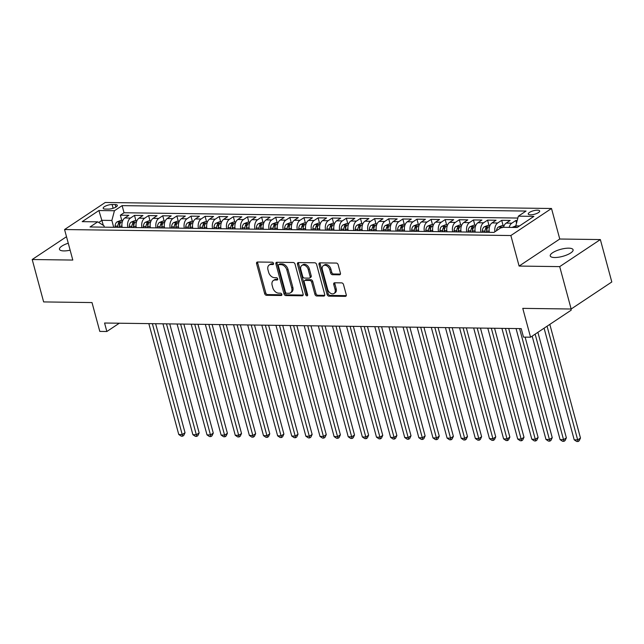 <?xml version="1.0" encoding="UTF-8"?>
<svg xmlns="http://www.w3.org/2000/svg" width="644" height="644" viewBox="0 0 644 644"><rect width="100%" height="100%" fill="white"/><g stroke="black" fill="none" stroke-linecap="round" stroke-linejoin="round"><path stroke-width="0.97" d="M273.523 263.388A1.272 0.886 -123.6 0 0 272.243 262.213L257.511 262.011A1.811 1.272 -123.6 0 0 256.956 262.172A1.811 1.272 -123.6 0 0 256.578 263.662L264.66 293.632A1.811 1.272 -123.6 0 0 266.495 295.314L281.227 295.507A1.272 0.886 -123.6 0 0 280.599 293.181L278.691 293.157A5.804 4.057 -123.6 0 1 272.815 287.763L272.146 285.268A5.804 4.057 -123.6 0 1 273.37 280.502A5.804 4.057 -123.6 0 1 275.141 280.003L277.049 280.027A1.272 0.886 -123.6 0 0 276.421 277.693L274.513 277.669A5.804 4.057 -123.6 0 1 268.637 272.283L267.968 269.788A5.804 4.057 -123.6 0 1 269.192 265.014A5.804 4.057 -123.6 0 1 270.963 264.515L272.871 264.547A1.272 0.886 -123.6 0 0 273.523 263.388M568.7 248.165A11.817 3.647 -15.1 0 0 556.215 250.854A11.817 3.647 -15.1 0 0 550.258 255.926A11.817 3.647 -15.1 0 0 554.637 257.519A11.817 3.647 -15.1 0 0 567.123 254.831A11.817 3.647 -15.1 0 0 573.088 249.767A11.817 3.647 -15.1 0 0 568.7 248.165M68.256 243.215A11.817 3.647 -15.1 0 0 59.473 249.325A11.817 3.647 -15.1 0 0 63.853 250.918A11.817 3.647 -15.1 0 0 70.14 250.186M537.474 210.169A5.909 1.827 -15.1 0 0 531.228 211.514A5.909 1.827 -15.1 0 0 528.249 214.049A5.909 1.827 -15.1 0 0 530.439 214.846A5.909 1.827 -15.1 0 0 536.685 213.502A5.909 1.827 -15.1 0 0 539.664 210.966A5.909 1.827 -15.1 0 0 537.474 210.169M339.493 274.811A1.811 1.272 -123.6 0 0 340.048 274.658A1.811 1.272 -123.6 0 0 340.426 273.169L338.156 264.756A1.811 1.272 -123.6 0 0 336.321 263.074L319.963 262.857A1.811 1.272 -123.6 0 0 319.408 263.01A1.811 1.272 -123.6 0 0 319.03 264.499L327.112 294.469A1.811 1.272 -123.6 0 0 328.947 296.151L345.305 296.369A1.811 1.272 -123.6 0 0 345.86 296.216A1.811 1.272 -123.6 0 0 346.247 294.727L343.502 284.567A1.811 1.272 -123.6 0 0 341.666 282.885L334.671 282.788A1.811 1.272 -123.6 0 0 334.115 282.949A1.811 1.272 -123.6 0 0 333.729 284.439L335.089 289.478A4.846 3.389 -123.6 0 1 334.067 293.463A4.846 3.389 -123.6 0 1 327.675 289.373L322.346 269.643A4.846 3.389 -123.6 0 1 323.368 265.658A4.846 3.389 -123.6 0 1 329.768 269.747L330.654 273.032A1.811 1.272 -123.6 0 0 332.489 274.714L339.493 274.811L340.402 274.207M66.501 236.702L32.2 259.516L43.639 301.923L92.011 302.567L99.796 331.402L106.856 331.499L104.57 323.022L521.205 328.625L523.491 337.102L530.551 337.198L571.204 310.158L570.898 309.015M559.708 266.616L600.361 239.568L559.757 239.021L519.104 266.069L559.708 266.616L571.148 309.015L522.775 308.363L530.551 337.198M519.104 266.069L510.861 235.535L64.569 229.538L105.222 202.49L551.514 208.495L510.861 235.535M32.2 259.516L72.804 260.063L64.569 229.538M295.049 264.177A1.811 1.272 -123.6 0 0 293.213 262.494L276.848 262.277A1.811 1.272 -123.6 0 0 276.292 262.43A1.811 1.272 -123.6 0 0 275.914 263.919L283.996 293.889A1.811 1.272 -123.6 0 0 285.831 295.572L302.197 295.789A1.811 1.272 -123.6 0 0 302.744 295.636A1.811 1.272 -123.6 0 0 303.131 294.147L295.049 264.177M298.405 262.567L314.763 262.784A1.811 1.272 -123.6 0 1 316.598 264.467L324.689 294.437A1.811 1.272 -123.6 0 1 324.302 295.926A1.811 1.272 -123.6 0 1 323.747 296.079L316.751 295.99A1.811 1.272 -123.6 0 1 314.916 294.3L311.632 282.153A1.811 1.272 -123.6 0 0 309.796 280.47L305.151 280.406A1.811 1.272 -123.6 0 0 304.604 280.559A1.811 1.272 -123.6 0 0 304.218 282.048L307.631 294.702A1.272 0.886 -123.6 0 1 305.691 294.678L297.472 264.209A1.811 1.272 -123.6 0 1 297.85 262.72A1.811 1.272 -123.6 0 1 298.405 262.567M600.361 239.568L611.8 281.975L571.148 309.015M517.204 220.538L515.812 220.514L516.52 223.13M509.195 227.388A7.39 4.758 -89.2 0 1 511.803 223.186L506.152 223.106L510.169 220.441L501.692 220.328L503.125 225.625M494.914 231.768A7.39 4.758 -89.2 0 1 497.683 222.993L492.032 222.921L496.041 220.248L487.564 220.135L488.997 225.44M480.923 232.226A7.39 4.758 -89.2 0 1 483.555 222.808L477.904 222.727L481.921 220.063L473.445 219.95L474.878 225.247M466.795 232.033A7.39 4.758 -89.2 0 1 469.436 222.615L463.785 222.542L467.794 219.87L459.317 219.757L460.75 225.062M452.676 231.848A7.39 4.758 -89.2 0 1 455.308 222.422L449.665 222.349L453.674 219.684L445.197 219.572L446.63 224.869M438.548 231.655A7.39 4.758 -89.2 0 1 441.188 222.236L435.537 222.156L439.546 219.491L431.078 219.379L432.502 224.676M424.428 231.47A7.39 4.758 -89.2 0 1 427.061 222.043L421.418 221.971L425.426 219.298L416.95 219.185L418.383 224.49M410.3 231.277A7.39 4.758 -89.2 0 1 412.941 221.858L407.29 221.778L411.299 219.113L402.83 219L404.255 224.297M396.181 231.083A7.39 4.758 -89.2 0 1 398.821 221.665L393.17 221.592L397.179 218.92L388.702 218.807L390.135 224.112M382.053 230.898A7.39 4.758 -89.2 0 1 384.693 221.48L379.042 221.399L383.051 218.735L374.583 218.622L376.007 223.919M367.933 230.705A7.39 4.758 -89.2 0 1 370.574 221.286L364.923 221.206L368.932 218.541L360.455 218.429L361.888 223.726M353.814 230.52A7.39 4.758 -89.2 0 1 356.446 221.093L350.795 221.021L354.812 218.356L346.335 218.236L347.768 223.54M339.686 230.327A7.39 4.758 -89.2 0 1 342.326 220.908L336.675 220.828L340.684 218.163L332.207 218.05L333.64 223.347M325.566 230.133A7.39 4.758 -89.2 0 1 328.199 220.715L322.547 220.642L326.564 217.97L318.088 217.857L319.521 223.162M311.438 229.948A7.39 4.758 -89.2 0 1 314.079 220.53L308.428 220.449L312.437 217.785L303.968 217.672L305.393 222.969M297.319 229.755A7.39 4.758 -89.2 0 1 299.951 220.337L294.308 220.264L298.317 217.592L289.84 217.479L291.273 222.776M283.191 229.57A7.39 4.758 -89.2 0 1 285.831 220.143L280.18 220.071L284.189 217.406L275.721 217.286L277.145 222.591M269.071 229.377A7.39 4.758 -89.2 0 1 271.704 219.958L266.061 219.878L270.069 217.213L261.593 217.1L263.026 222.397M254.944 229.184A7.39 4.758 -89.2 0 1 257.584 219.765L251.933 219.693L255.942 217.02L247.473 216.907L248.898 222.212M240.824 228.998A7.39 4.758 -89.2 0 1 243.464 219.58L237.813 219.499L241.822 216.835L233.345 216.722L234.778 222.019M226.696 228.805A7.39 4.758 -89.2 0 1 229.336 219.387L223.685 219.314L227.702 216.642L219.226 216.529L220.651 221.826M212.576 228.62A7.39 4.758 -89.2 0 1 215.217 219.193L209.566 219.121L213.575 216.456L205.098 216.336L206.531 221.641M198.457 228.427A7.39 4.758 -89.2 0 1 201.089 219.008L195.438 218.928L199.455 216.263L190.978 216.151L192.411 221.447M184.329 228.234A7.39 4.758 -89.2 0 1 186.969 218.815L181.318 218.743L185.327 216.07L176.85 215.957L178.283 221.262M170.209 228.048A7.39 4.758 -89.2 0 1 172.842 218.63L167.198 218.549L171.207 215.885L162.731 215.772L164.164 221.069M156.081 227.855A7.39 4.758 -89.2 0 1 158.722 218.437L153.071 218.364L157.08 215.692L148.611 215.579L150.036 220.876M141.962 227.67A7.39 4.758 -89.2 0 1 144.594 218.244L138.951 218.171L142.96 215.507L134.483 215.386L130.474 218.058A7.39 4.758 90.8 0 0 127.834 227.477M135.916 220.691L134.483 215.386M105.294 209.059L108.401 209.099A5.724 1.771 -15.1 0 0 114.455 207.795A5.724 1.771 -15.1 0 0 117.337 205.339A5.724 1.771 -15.1 0 0 115.212 204.567L112.104 204.526A5.724 1.771 -15.1 0 0 106.059 205.822A5.724 1.771 -15.1 0 0 103.177 208.278A5.724 1.771 -15.1 0 0 105.294 209.059M519.539 225.931L515.788 225.883L518.356 216.175L526.043 211.063L122.118 205.629L114.431 210.741L111.863 220.449L113.706 227.284M518.356 216.175L533.892 216.384L517.188 227.493L501.652 227.284L493.964 232.404L90.039 226.97L97.727 221.85L82.191 221.641L98.894 210.532L114.431 210.741M517.865 218.05L124.042 212.753L120.364 215.201L128.832 215.313L124.823 217.978A7.39 4.758 90.8 0 0 122.191 227.404M144.594 218.244L148.611 215.579M158.722 218.437L162.731 215.772M172.842 218.63L176.85 215.957M186.969 218.815L190.978 216.151M201.089 219.008L205.098 216.336M215.217 219.193L219.226 216.529M229.336 219.387L233.345 216.722M243.464 219.58L247.473 216.907M257.584 219.765L261.593 217.1M271.704 219.958L275.721 217.286M285.831 220.143L289.84 217.479M299.951 220.337L303.968 217.672M314.079 220.53L318.088 217.857M328.199 220.715L332.207 218.05M342.326 220.908L346.335 218.236M356.446 221.093L360.455 218.429M370.574 221.286L374.583 218.622M384.693 221.48L388.702 218.807M398.821 221.665L402.83 219M412.941 221.858L416.95 219.185M427.061 222.043L431.078 219.379M441.188 222.236L445.197 219.572M455.308 222.422L459.317 219.757M469.436 222.615L473.445 219.95M483.555 222.808L487.564 220.135M497.683 222.993L501.692 220.328M511.803 223.186L515.812 220.514M516.166 227.26L512.527 227.211L515.796 225.899L516.222 227.477M111.863 220.449L101.977 220.32L98.733 222.478M103.33 225.328L98.894 210.532M104.344 227.163L103.95 225.714L97.727 221.85M559.757 239.021L551.514 208.495M106.856 331.499L119.309 323.216M121.788 220.498L120.364 215.201M124.042 212.753L122.118 205.629M138.951 218.171A7.39 4.758 90.8 0 0 136.311 227.59M153.071 218.364A7.39 4.758 90.8 0 0 150.43 227.783M167.198 218.549A7.39 4.758 90.8 0 0 164.558 227.968M181.318 218.743A7.39 4.758 90.8 0 0 178.678 228.161M195.438 218.928A7.39 4.758 90.8 0 0 192.806 228.354M209.566 219.121A7.39 4.758 90.8 0 0 206.925 228.54M223.685 219.314A7.39 4.758 90.8 0 0 221.053 228.733M237.813 219.499A7.39 4.758 90.8 0 0 235.173 228.918M251.933 219.693A7.39 4.758 90.8 0 0 249.3 229.111M266.061 219.878A7.39 4.758 90.8 0 0 263.42 229.304M280.18 220.071A7.39 4.758 90.8 0 0 277.548 229.489M294.308 220.264A7.39 4.758 90.8 0 0 291.668 229.683M308.428 220.449A7.39 4.758 90.8 0 0 305.787 229.868M322.547 220.642A7.39 4.758 90.8 0 0 319.915 230.061M336.675 220.828A7.39 4.758 90.8 0 0 334.035 230.254M350.795 221.021A7.39 4.758 90.8 0 0 348.163 230.439M364.923 221.206A7.39 4.758 90.8 0 0 362.282 230.633M379.042 221.399A7.39 4.758 90.8 0 0 376.41 230.818M393.17 221.592A7.39 4.758 90.8 0 0 390.53 231.011M407.29 221.778A7.39 4.758 90.8 0 0 404.657 231.204M421.418 221.971A7.39 4.758 90.8 0 0 418.777 231.389M435.537 222.156A7.39 4.758 90.8 0 0 432.897 231.582M449.665 222.349A7.39 4.758 90.8 0 0 447.025 231.768M463.785 222.542A7.39 4.758 90.8 0 0 461.144 231.961M477.904 222.727A7.39 4.758 90.8 0 0 475.272 232.146M492.032 222.921A7.39 4.758 90.8 0 0 489.392 232.339M506.152 223.106A7.39 4.758 90.8 0 0 503.544 227.308M273.571 263.807L272.066 263.79A5.804 4.057 -123.6 0 0 270.287 264.282L269.192 265.014M273.37 280.502L274.465 279.77A5.804 4.057 -123.6 0 1 276.244 279.271L277.749 279.287M257.656 262.019A1.811 1.272 -123.6 0 0 257.672 262.929L265.763 292.899A1.811 1.272 -123.6 0 0 267.598 294.582L281.927 294.775M276.992 262.277A1.811 1.272 -123.6 0 0 277.017 263.187L285.099 293.157A1.811 1.272 -123.6 0 0 286.934 294.839L303.147 295.057M279.005 264.628A1.272 0.886 -123.6 0 0 278.353 265.779L285.445 292.086A1.272 0.886 -123.6 0 0 286.733 293.262L288.737 293.286A5.804 4.057 -123.6 0 0 290.516 292.795A5.804 4.057 -123.6 0 0 291.74 288.021L286.886 270.037A5.804 4.057 -123.6 0 0 281.017 264.652L279.005 264.628L280.1 263.895A1.272 0.886 -123.6 0 0 279.713 264.008L278.619 264.732M290.516 292.795L291.619 292.062A5.804 4.057 -123.6 0 0 292.835 287.288L291.74 288.021M280.1 263.895L282.112 263.919A5.804 4.057 -123.6 0 1 287.989 269.313L292.835 287.288M324.705 295.346L317.846 295.258L316.751 295.99M304.604 280.559L305.699 279.826A1.811 1.272 -123.6 0 1 306.254 279.673L310.899 279.738A1.811 1.272 -123.6 0 1 312.734 281.42L316.011 293.575A1.811 1.272 -123.6 0 0 317.846 295.258M298.55 262.567A1.811 1.272 -123.6 0 0 298.566 263.477L306.794 293.946A1.272 0.886 -123.6 0 0 307.679 295.033M308.235 269.538A4.846 3.389 -123.6 0 0 301.835 265.449A4.846 3.389 -123.6 0 0 300.812 269.442L302.688 276.389A1.811 1.272 -123.6 0 0 304.523 278.071L309.168 278.136A1.811 1.272 -123.6 0 0 309.724 277.983A1.811 1.272 -123.6 0 0 310.11 276.493L308.235 269.538L309.329 268.806A4.846 3.389 -123.6 0 0 302.938 264.724L301.835 265.449M309.724 277.983L310.827 277.25A1.811 1.272 -123.6 0 0 311.205 275.761L310.11 276.493M309.329 268.806L311.205 275.761M323.368 265.658L324.471 264.926A4.846 3.389 -123.6 0 1 330.863 269.015L331.757 272.307A1.811 1.272 -123.6 0 0 333.592 273.99L340.443 274.078M334.067 293.463L335.17 292.73A4.846 3.389 -123.6 0 0 336.192 288.745L335.089 289.478M334.808 282.797A1.811 1.272 -123.6 0 0 334.832 283.706L336.192 288.745M320.108 262.857A1.811 1.272 -123.6 0 0 320.124 263.766L328.215 293.736A1.811 1.272 -123.6 0 0 330.05 295.419L346.263 295.636M122.795 220.514L120.597 220.481L116.983 221.93A4.894 3.156 90.8 0 0 115.107 226.1L115.051 227.308M148.836 323.618L178.758 434.499L182.284 434.547L185.037 432.72L155.623 323.707M119.43 227.364L119.486 226.157A4.894 3.156 -89.2 0 1 120.597 222.744C120.798 221.898 120.235 221.89 118.898 222.719A4.894 3.156 90.8 0 0 117.788 226.133L117.731 227.34M119.285 227.364L119.333 226.277A2.496 1.61 -89.2 0 1 119.559 225.159L118.898 222.719M120.597 222.744L120.774 222.285M185.037 432.72L183.741 435.457L182.646 436.189L152.37 323.666M182.646 436.189L181.238 436.173L178.758 434.499M136.922 220.707L134.717 220.675L131.11 222.116A4.894 3.156 90.8 0 0 129.227 226.286L129.17 227.493M162.956 323.803L192.878 434.692L196.412 434.74L199.157 432.913L169.742 323.9M133.55 227.557L133.606 226.342A4.894 3.156 -89.2 0 1 134.717 222.937C134.926 222.083 134.363 222.075 133.026 222.913A4.894 3.156 90.8 0 0 131.915 226.326L131.859 227.533M133.405 227.549L133.453 226.463A2.496 1.61 -89.2 0 1 133.678 225.352L133.026 222.913M134.717 222.937L134.894 222.47M199.157 432.913L197.869 435.65L196.766 436.382L166.49 323.852M196.766 436.382L195.357 436.358L192.878 434.692M151.042 220.892L148.836 220.86L145.23 222.309A4.894 3.156 90.8 0 0 143.354 226.479L143.298 227.686M177.084 323.996L207.006 434.877L210.532 434.925L213.277 433.098L183.862 324.085M147.677 227.743L147.734 226.535A4.894 3.156 -89.2 0 1 148.845 223.122C149.046 222.277 148.482 222.269 147.146 223.098A4.894 3.156 90.8 0 0 146.035 226.511L145.979 227.718M147.532 227.743L147.581 226.656A2.496 1.61 -89.2 0 1 147.806 225.545L147.146 223.098M148.845 223.122L149.022 222.663M213.277 433.098L211.989 435.835L210.894 436.568L180.618 324.045M210.894 436.568L209.477 436.551L207.006 434.877M165.162 221.085L162.964 221.053L159.35 222.494A4.894 3.156 90.8 0 0 157.474 226.664L157.418 227.871M191.204 324.182L221.125 435.07L224.659 435.119L227.404 433.291L197.99 324.278M161.797 227.936L161.853 226.728A4.894 3.156 -89.2 0 1 162.964 223.315C163.173 222.462 162.61 222.454 161.266 223.291A4.894 3.156 90.8 0 0 160.155 226.704L160.106 227.912M161.652 227.936L161.7 226.841A2.496 1.61 -89.2 0 1 161.926 225.73L161.266 223.291M162.964 223.315L163.141 222.856M227.404 433.291L226.116 436.028L225.014 436.761L194.738 324.23M225.014 436.761L223.605 436.745L221.125 435.07M179.29 221.27L177.084 221.246L173.478 222.687A4.894 3.156 90.8 0 0 171.602 226.857L171.546 228.065M205.331 324.375L235.245 435.264L238.779 435.304L241.524 433.476L212.109 324.463M175.925 228.121L175.973 226.913A4.894 3.156 -89.2 0 1 177.084 223.5C177.293 222.655 176.73 222.647 175.393 223.484A4.894 3.156 90.8 0 0 174.282 226.889L174.226 228.105M175.772 228.121L175.828 227.034A2.496 1.61 -89.2 0 1 176.054 225.923L175.393 223.484M177.084 223.5L177.269 223.041M241.524 433.476L240.236 436.221L239.141 436.946L208.857 324.423M239.141 436.946L237.725 436.93L235.245 435.264M193.409 221.464L191.212 221.431L187.597 222.88A4.894 3.156 90.8 0 0 185.722 227.042L185.665 228.258M219.451 324.568L249.373 435.449L252.907 435.497L255.652 433.67L226.237 324.657M190.044 228.314L190.101 227.107A4.894 3.156 -89.2 0 1 191.212 223.693C191.421 222.848 190.849 222.84 189.513 223.669A4.894 3.156 90.8 0 0 188.402 227.082L188.346 228.29M189.9 228.314L189.948 227.227A2.496 1.61 -89.2 0 1 190.173 226.108L189.513 223.669M191.212 223.693L191.389 223.235M255.652 433.67L254.364 436.407L253.261 437.139L222.985 324.608M253.261 437.139L251.852 437.123L249.373 435.449M207.537 221.657L205.331 221.625L201.725 223.066A4.894 3.156 90.8 0 0 199.841 227.235L199.793 228.443M233.579 324.753L263.493 435.642L267.027 435.69L269.772 433.863L240.357 324.842M204.164 228.507L204.22 227.292A4.894 3.156 -89.2 0 1 205.331 223.887C205.541 223.033 204.977 223.025 203.641 223.862A4.894 3.156 90.8 0 0 202.53 227.276L202.474 228.483M204.019 228.499L204.076 227.413A2.496 1.61 -89.2 0 1 204.301 226.302L203.641 223.862M205.331 223.887L205.517 223.42M269.772 433.863L268.484 436.6L267.389 437.332L237.105 324.801M267.389 437.332L265.972 437.308L263.493 435.642M221.657 221.842L219.459 221.81L215.845 223.259A4.894 3.156 90.8 0 0 213.969 227.429L213.913 228.636M247.698 324.946L277.62 435.827L281.146 435.875L283.899 434.048L254.485 325.035M218.292 228.692L218.348 227.485A4.894 3.156 -89.2 0 1 219.459 224.072C219.668 223.227 219.097 223.218 217.761 224.048A4.894 3.156 90.8 0 0 216.65 227.461L216.593 228.668M218.147 228.692L218.195 227.606A2.496 1.61 -89.2 0 1 218.421 226.487L217.761 224.048M219.459 224.072L219.636 223.613M283.899 434.048L282.611 436.785L281.509 437.518L251.232 324.995M281.509 437.518L280.1 437.501L277.62 435.827M235.785 222.035L233.579 222.003L229.972 223.444A4.894 3.156 90.8 0 0 228.089 227.614L228.032 228.821M261.826 325.131L291.74 436.02L295.274 436.069L298.019 434.241L268.604 325.228M232.412 228.886L232.468 227.678A4.894 3.156 -89.2 0 1 233.579 224.265C233.788 223.412 233.225 223.404 231.888 224.241A4.894 3.156 90.8 0 0 230.777 227.654L230.721 228.862M232.267 228.886L232.315 227.791A2.496 1.61 -89.2 0 1 232.548 226.68L231.888 224.241M233.579 224.265L233.764 223.806M298.019 434.241L296.731 436.978L295.636 437.711L265.352 325.18M295.636 437.711L294.219 437.687L291.74 436.02M249.904 222.22L247.707 222.196L244.092 223.637A4.894 3.156 90.8 0 0 242.216 227.807L242.16 229.014M275.946 325.325L305.868 436.205L309.394 436.254L312.147 434.426L282.732 325.413M246.539 229.071L246.596 227.863A4.894 3.156 -89.2 0 1 247.707 224.45C247.908 223.605 247.344 223.597 246.008 224.426A4.894 3.156 90.8 0 0 244.897 227.839L244.841 229.055M246.394 229.071L246.443 227.984A2.496 1.61 -89.2 0 1 246.668 226.873L246.008 224.426M247.707 224.45L247.884 223.991M312.147 434.426L310.859 437.171L309.756 437.896L279.48 325.373M309.756 437.896L308.347 437.88L305.868 436.205M264.032 222.413L261.826 222.381L258.22 223.83A4.894 3.156 90.8 0 0 256.336 227.992L256.28 229.208M290.074 325.518L319.988 436.399L323.521 436.447L326.267 434.62L296.852 325.606M260.659 229.264L260.715 228.057A4.894 3.156 -89.2 0 1 261.826 224.643C262.036 223.798 261.472 223.79 260.136 224.619A4.894 3.156 90.8 0 0 259.025 228.032L258.969 229.24M260.514 229.264L260.562 228.177A2.496 1.61 -89.2 0 1 260.788 227.058L260.136 224.619M261.826 224.643L262.003 224.184M326.267 434.62L324.978 437.356L323.876 438.089L293.6 325.558M323.876 438.089L322.467 438.073L319.988 436.399M278.152 222.607L275.946 222.574L272.34 224.015A4.894 3.156 90.8 0 0 270.464 228.185L270.408 229.393M304.193 325.703L334.115 436.592L337.641 436.64L340.386 434.813L310.98 325.792M274.787 229.457L274.843 228.242A4.894 3.156 -89.2 0 1 275.954 224.837C276.155 223.983 275.592 223.975 274.255 224.812A4.894 3.156 90.8 0 0 273.145 228.226L273.088 229.433M274.642 229.449L274.69 228.362A2.496 1.61 -89.2 0 1 274.916 227.252L274.255 224.812M275.954 224.837L276.131 224.37M340.386 434.813L339.098 437.55L338.003 438.282L307.727 325.751M338.003 438.282L336.587 438.258L334.115 436.592M292.279 222.792L290.074 222.76L286.467 224.209A4.894 3.156 90.8 0 0 284.584 228.379L284.527 229.586M318.313 325.896L348.235 436.777L351.769 436.825L354.514 434.998L325.099 325.985M288.906 229.642L288.963 228.435A4.894 3.156 -89.2 0 1 290.074 225.022C290.283 224.176 289.719 224.168 288.383 224.998A4.894 3.156 90.8 0 0 287.264 228.411L287.216 229.618M288.762 229.642L288.81 228.556A2.496 1.61 -89.2 0 1 289.035 227.437L288.383 224.998M290.074 225.022L290.251 224.563M354.514 434.998L353.226 437.735L352.123 438.467L321.847 325.945M352.123 438.467L350.714 438.451L348.235 436.777M306.399 222.985L304.193 222.953L300.587 224.394A4.894 3.156 90.8 0 0 298.711 228.564L298.655 229.771M332.441 326.081L362.363 436.97L365.889 437.018L368.634 435.191L339.219 326.178M303.034 229.836L303.083 228.628A4.894 3.156 -89.2 0 1 304.193 225.215C304.403 224.362 303.839 224.353 302.503 225.191A4.894 3.156 90.8 0 0 301.392 228.604L301.336 229.811M302.881 229.828L302.938 228.741A2.496 1.61 -89.2 0 1 303.163 227.63L302.503 225.191M304.193 225.215L304.379 224.756M368.634 435.191L367.346 437.928L366.251 438.661L335.967 326.13M366.251 438.661L364.834 438.636L362.363 436.97M320.519 223.17L318.321 223.146L314.707 224.587A4.894 3.156 90.8 0 0 312.831 228.757L312.775 229.964M346.561 326.275L376.482 437.155L380.016 437.204L382.761 435.376L353.347 326.363M317.154 230.021L317.21 228.813A4.894 3.156 -89.2 0 1 318.321 225.4C318.53 224.555 317.967 224.547 316.623 225.376A4.894 3.156 90.8 0 0 315.512 228.789L315.463 229.997M317.009 230.021L317.057 228.934A2.496 1.61 -89.2 0 1 317.283 227.823L316.623 225.376M318.321 225.4L318.498 224.941M382.761 435.376L381.473 438.121L380.371 438.846L350.094 326.323M380.371 438.846L378.962 438.83L376.482 437.155M334.647 223.363L332.441 223.331L328.834 224.78A4.894 3.156 90.8 0 0 326.951 228.942L326.902 230.158M360.688 326.468L390.602 437.348L394.136 437.397L396.881 435.569L367.466 326.556M331.274 230.214L331.33 229.006A4.894 3.156 -89.2 0 1 332.441 225.593C332.65 224.74 332.087 224.74 330.75 225.569A4.894 3.156 90.8 0 0 329.639 228.982L329.583 230.19M331.129 230.214L331.185 229.119A2.496 1.61 -89.2 0 1 331.41 228.008L330.75 225.569M332.441 225.593L332.626 225.134M396.881 435.569L395.593 438.306L394.498 439.039L364.214 326.508M394.498 439.039L393.082 439.023L390.602 437.348M348.766 223.549L346.569 223.524L342.954 224.965A4.894 3.156 90.8 0 0 341.079 229.135L341.022 230.343M374.808 326.653L404.73 437.542L408.256 437.59L411.009 435.763L381.594 326.741M345.401 230.407L345.458 229.192A4.894 3.156 -89.2 0 1 346.569 225.778C346.778 224.933 346.206 224.925 344.87 225.762A4.894 3.156 90.8 0 0 343.759 229.175L343.703 230.383M345.256 230.399L345.305 229.312A2.496 1.61 -89.2 0 1 345.53 228.201L344.87 225.762M346.569 225.778L346.746 225.32M411.009 435.763L409.721 438.5L408.618 439.232L378.342 326.701M408.618 439.232L407.209 439.208L404.73 437.542M362.894 223.742L360.688 223.709L357.082 225.159A4.894 3.156 90.8 0 0 355.198 229.328L355.15 230.536M388.936 326.846L418.85 437.727L422.384 437.775L425.129 435.948L395.714 326.935M359.521 230.592L359.577 229.385A4.894 3.156 -89.2 0 1 360.688 225.972C360.898 225.126 360.334 225.118 358.998 225.947A4.894 3.156 90.8 0 0 357.887 229.361L357.831 230.568M359.376 230.592L359.424 229.506A2.496 1.61 -89.2 0 1 359.658 228.387L358.998 225.947M360.688 225.972L360.873 225.513M425.129 435.948L423.841 438.685L422.746 439.417L392.462 326.894M422.746 439.417L421.329 439.401L418.85 437.727M377.014 223.935L374.816 223.903L371.202 225.344A4.894 3.156 90.8 0 0 369.326 229.514L369.27 230.721M403.055 327.031L432.977 437.92L436.503 437.968L439.256 436.141L409.842 327.128M373.649 230.785L373.705 229.578A4.894 3.156 -89.2 0 1 374.816 226.165C375.025 225.311 374.454 225.303 373.118 226.141A4.894 3.156 90.8 0 0 372.007 229.554L371.95 230.761M373.504 230.777L373.552 229.691A2.496 1.61 -89.2 0 1 373.778 228.58L373.118 226.141M374.816 226.165L374.993 225.706M439.256 436.141L437.968 438.878L436.865 439.611L406.589 327.08M436.865 439.611L435.457 439.586L432.977 437.92M391.141 224.12L388.936 224.096L385.329 225.537A4.894 3.156 90.8 0 0 383.446 229.707L383.389 230.914M417.183 327.224L447.097 438.105L450.631 438.153L453.376 436.326L423.961 327.313M387.769 230.971L387.825 229.763A4.894 3.156 -89.2 0 1 388.936 226.35C389.145 225.505 388.582 225.497 387.245 226.326A4.894 3.156 90.8 0 0 386.134 229.739L386.078 230.946M387.624 230.971L387.672 229.884A2.496 1.61 -89.2 0 1 387.897 228.773L387.245 226.326M388.936 226.35L389.113 225.891M453.376 436.326L452.088 439.071L450.993 439.796L420.709 327.273M450.993 439.796L449.576 439.78L447.097 438.105M405.261 224.313L403.064 224.281L399.449 225.73A4.894 3.156 90.8 0 0 397.573 229.892L397.517 231.107M431.303 327.41L461.225 438.298L464.751 438.347L467.504 436.519L438.089 327.506M401.896 231.164L401.953 229.956A4.894 3.156 -89.2 0 1 403.064 226.543C403.265 225.69 402.701 225.69 401.365 226.519A4.894 3.156 90.8 0 0 400.254 229.932L400.198 231.14M401.751 231.164L401.8 230.069A2.496 1.61 -89.2 0 1 402.025 228.958L401.365 226.519M403.064 226.543L403.241 226.084M467.504 436.519L466.208 439.256L465.113 439.989L434.837 327.458M465.113 439.989L463.704 439.973L461.225 438.298M419.389 224.498L417.183 224.474L413.577 225.915A4.894 3.156 90.8 0 0 411.693 230.085L411.637 231.293M445.423 327.603L475.344 438.492L478.878 438.54L481.623 436.713L452.209 327.691M416.016 231.349L416.072 230.141A4.894 3.156 -89.2 0 1 417.183 226.728C417.393 225.883 416.829 225.875 415.493 226.712A4.894 3.156 90.8 0 0 414.382 230.117L414.325 231.333M415.871 231.349L415.919 230.262A2.496 1.61 -89.2 0 1 416.145 229.151L415.493 226.712M417.183 226.728L417.36 226.269M481.623 436.713L480.335 439.45L479.233 440.182L448.957 327.651M479.233 440.182L477.824 440.158L475.344 438.492M433.509 224.692L431.303 224.659L427.697 226.108A4.894 3.156 90.8 0 0 425.821 230.278L425.764 231.486M459.55 327.796L489.472 438.677L492.998 438.725L495.743 436.898L466.328 327.885M430.144 231.542L430.2 230.335A4.894 3.156 -89.2 0 1 431.311 226.921C431.512 226.076 430.949 226.068 429.612 226.897A4.894 3.156 90.8 0 0 428.501 230.311L428.445 231.518M429.999 231.542L430.047 230.455A2.496 1.61 -89.2 0 1 430.273 229.336L429.612 226.897M431.311 226.921L431.488 226.463M495.743 436.898L494.455 439.635L493.36 440.367L463.084 327.844M493.36 440.367L491.944 440.351L489.472 438.677M447.628 224.885L445.431 224.853L441.816 226.294A4.894 3.156 90.8 0 0 439.941 230.463L439.884 231.671M473.67 327.981L503.592 438.87L507.126 438.918L509.871 437.091L480.456 328.078M444.263 231.735L444.32 230.528A4.894 3.156 -89.2 0 1 445.431 227.115C445.64 226.261 445.076 226.253 443.732 227.091A4.894 3.156 90.8 0 0 442.621 230.504L442.573 231.711M444.119 231.727L444.167 230.641A2.496 1.61 -89.2 0 1 444.392 229.53L443.732 227.091M445.431 227.115L445.608 226.656M509.871 437.091L508.583 439.828L507.48 440.56L477.204 328.029M507.48 440.56L506.071 440.536L503.592 438.87M461.756 225.07L459.55 225.046L455.944 226.487A4.894 3.156 90.8 0 0 454.068 230.657L454.012 231.864M487.798 328.174L517.712 439.055L521.246 439.103L523.991 437.276L494.576 328.263M458.391 231.921L458.439 230.713A4.894 3.156 -89.2 0 1 459.55 227.3C459.76 226.455 459.196 226.447 457.86 227.276A4.894 3.156 90.8 0 0 456.749 230.689L456.693 231.896M458.238 231.921L458.295 230.834A2.496 1.61 -89.2 0 1 458.52 229.723L457.86 227.276M459.55 227.3L459.736 226.841M523.991 437.276L522.703 440.021L521.608 440.746L491.324 328.223M521.608 440.746L520.191 440.729L517.712 439.055M475.876 225.263L473.678 225.231L470.064 226.672A4.894 3.156 90.8 0 0 468.188 230.842L468.132 232.057M501.918 328.36L531.839 439.248L535.373 439.297L538.118 437.469L508.704 328.456M472.511 232.114L472.567 230.906A4.894 3.156 -89.2 0 1 473.678 227.493C473.887 226.64 473.316 226.632 471.98 227.469A4.894 3.156 90.8 0 0 470.869 230.882L470.812 232.09M472.366 232.114L472.414 231.019A2.496 1.61 -89.2 0 1 472.64 229.908L471.98 227.469M473.678 227.493L473.855 227.034M538.118 437.469L536.83 440.206L535.728 440.939L505.451 328.408M535.728 440.939L534.319 440.923L531.839 439.248M490.004 225.448L487.798 225.424L484.191 226.865A4.894 3.156 90.8 0 0 482.308 231.035L482.259 232.243M516.045 328.553L545.959 439.441L549.493 439.482L552.238 437.662L525.118 337.126M486.631 232.299L486.687 231.091A4.894 3.156 -89.2 0 1 487.798 227.678C488.007 226.833 487.444 226.825 486.107 227.662A4.894 3.156 90.8 0 0 484.996 231.067L484.94 232.283M486.486 232.299L486.542 231.212A2.496 1.61 -89.2 0 1 486.767 230.101L486.107 227.662M487.798 227.678L487.983 227.219M552.238 437.662L550.95 440.399L549.855 441.132L519.571 328.601M549.855 441.132L548.438 441.108L545.959 439.441M504.123 225.642L501.926 225.609L498.311 227.058A4.894 3.156 90.8 0 0 496.476 230.729M532.161 336.128L560.087 439.627L563.613 439.675L566.366 437.848L537.893 332.32M501.926 227.871C502.135 227.026 501.563 227.018 500.227 227.847A4.894 3.156 90.8 0 0 499.816 228.507M566.366 437.848L565.078 440.585L563.975 441.317L535.14 334.147M563.975 441.317L562.566 441.301L560.087 439.627M544.091 328.19L574.207 439.82L577.74 439.868L580.486 438.041L549.823 324.383M516.126 227.477L515.345 227.469M580.486 438.041L579.197 440.778L578.103 441.51L547.07 326.21M578.103 441.51L576.686 441.486L574.207 439.82M130.474 218.058L124.823 217.978M113.127 208.286L112.104 204.526M115.896 207.078L115.212 204.567M272.066 263.79L270.963 264.515M277.685 279.601L277.049 280.027M276.244 279.271L275.141 280.003M281.863 295.081L281.227 295.507M267.598 294.582L266.495 295.314M265.763 292.899L264.66 293.632M257.672 262.929L256.578 263.662M273.507 264.121L272.871 264.547M303.107 295.185L302.197 295.789M286.934 294.839L285.831 295.572M285.099 293.157L283.996 293.889M277.017 263.187L275.914 263.919M287.989 269.313L286.886 270.037M282.112 263.919L281.017 264.652M324.665 295.475L323.747 296.079M316.011 293.575L314.916 294.3M312.734 281.42L311.632 282.153M310.899 279.738L309.796 280.47M306.254 279.673L305.151 280.406M306.794 293.946L305.691 294.678M298.566 263.477L297.472 264.209M333.592 273.99L332.489 274.714M331.757 272.307L330.654 273.032M330.863 269.015L329.768 269.747M334.832 283.706L333.729 284.439M346.222 295.765L345.305 296.369M330.05 295.419L328.947 296.151M328.215 293.736L327.112 294.469M320.124 263.766L319.03 264.499M122.271 221.963L117.071 221.89M117.788 226.133L115.107 226.1M121.974 226.189L119.486 226.157M136.399 222.148L131.199 222.083M131.915 226.326L129.227 226.286M136.093 226.382L133.606 226.342M150.519 222.341L145.319 222.269M146.035 226.511L143.354 226.479M150.221 226.567L147.734 226.535M164.647 222.534L159.446 222.462M160.155 226.704L157.474 226.664M164.341 226.76L161.853 226.728M178.766 222.719L173.566 222.647M174.282 226.889L171.602 226.857M178.469 226.946L175.973 226.913M192.886 222.913L187.694 222.84M188.402 227.082L185.722 227.042M192.588 227.139L190.101 227.107M207.014 223.098L201.814 223.033M202.53 227.276L199.841 227.235M206.716 227.332L204.22 227.292M221.133 223.291L215.933 223.218M216.65 227.461L213.969 227.429M220.836 227.517L218.348 227.485M235.261 223.476L230.061 223.412M230.777 227.654L228.089 227.614M234.955 227.71L232.468 227.678M249.381 223.669L244.181 223.597M244.897 227.839L242.216 227.807M249.083 227.896L246.596 227.863M263.509 223.862L258.308 223.79M259.025 228.032L256.336 227.992M263.203 228.089L260.715 228.057M277.628 224.048L272.428 223.983M273.145 228.226L270.464 228.185M277.331 228.282L274.843 228.242M291.756 224.241L286.556 224.168M287.264 228.411L284.584 228.379M291.45 228.467L288.963 228.435M305.876 224.426L300.676 224.362M301.392 228.604L298.711 228.564M305.578 228.66L303.083 228.628M320.004 224.619L314.803 224.547M315.512 228.789L312.831 228.757M319.698 228.845L317.21 228.813M334.123 224.812L328.923 224.74M329.639 228.982L326.951 228.942M333.825 229.039L331.33 229.006M348.243 224.998L343.051 224.933M343.759 229.175L341.079 229.135M347.945 229.232L345.458 229.192M362.371 225.191L357.17 225.118M357.887 229.361L355.198 229.328M362.073 229.417L359.577 229.385M376.49 225.376L371.29 225.311M372.007 229.554L369.326 229.514M376.193 229.61L373.705 229.578M390.618 225.569L385.418 225.497M386.134 229.739L383.446 229.707M390.312 229.795L387.825 229.763M404.738 225.762L399.538 225.69M400.254 229.932L397.573 229.892M404.44 229.989L401.953 229.956M418.866 225.947L413.665 225.883M414.382 230.117L411.693 230.085M418.56 230.174L416.072 230.141M432.985 226.141L427.785 226.068M428.501 230.311L425.821 230.278M432.688 230.367L430.2 230.335M447.113 226.326L441.913 226.261M442.621 230.504L439.941 230.463M446.807 230.56L444.32 230.528M461.233 226.519L456.033 226.447M456.749 230.689L454.068 230.657M460.935 230.745L458.439 230.713M475.353 226.712L470.16 226.64M470.869 230.882L468.188 230.842M475.055 230.938L472.567 230.906M489.48 226.897L484.28 226.825M484.996 231.067L482.308 231.035M489.182 231.124L486.687 231.091M503.6 227.091L498.4 227.018"/></g></svg>
